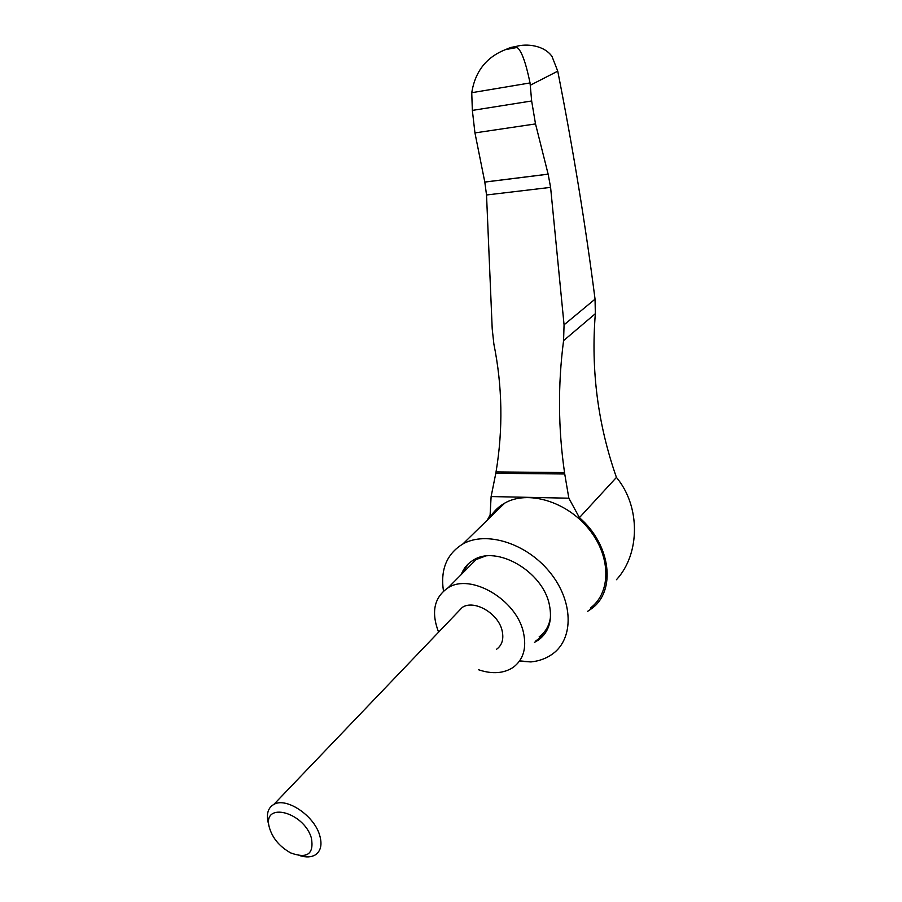 <?xml version="1.0" encoding="UTF-8"?>
<svg xmlns="http://www.w3.org/2000/svg" width="902" height="902" viewBox="0 0 902 902"><rect width="100%" height="100%" fill="white"/><g stroke="black" fill="none" stroke-linecap="round" stroke-linejoin="round"><path stroke-width="1.35" d="M616.461 579.704C640.296 553.941 640.6 506.202 616.438 477.417C597.846 424.447 590.81 369.865 595.343 313.693L595.049 299.148C585.488 224.79 573.052 148.796 557.752 71.168L552.013 56.454C544.041 45.156 526.486 43.352 515.955 46.487L517.094 47.468C521.469 50.58 525.787 62.396 530.049 82.939L531.65 100.979L535.517 123.924L548.145 174.187L550.592 187.368L564.066 324.821L563.57 340.629C557.842 384.726 558.169 428.709 564.539 472.569L564.731 473.99L495.807 473.291L496.044 471.915C503.147 429.115 502.425 386.507 493.879 344.079L492.21 328.892L486.528 194.979L484.802 182.046L548.123 174.142M484.802 182.046L474.948 132.91L472.355 110.405L471.746 92.703C475.14 71.472 486.392 57.108 505.515 49.61L508.965 48.156M487.294 520.116L490.102 515.019L491.116 496.562L568.846 498.197L564.731 473.99M443.48 591.114C440.255 569.613 446.727 553.896 462.895 543.962C486.099 530.748 526.238 543.094 549.69 572.048C573.401 600.822 574.1 638.469 552.689 653.871C546.511 658.381 539.261 661.076 530.917 661.933L519.451 661.155M490.181 517.308C493.698 511.366 498.524 506.653 504.658 503.158C527.467 489.921 566.264 501.14 588.6 528.73C611.195 556.139 611.364 592.625 590.336 608.049M468.104 564.043L462.241 573.548M535.393 641.254L544.086 634.749M485.141 556.184L476.087 559.578L466.142 569.613M539.182 636.801C545.597 632.144 549.374 625.492 550.524 616.867M461.226 574.574C463.605 568.283 467.676 563.446 473.437 560.074C496.438 544.876 542.497 571.146 549.273 604.329C552.576 620.069 549.036 631.919 538.641 639.89L534.446 642.371M478.5 669.735C492.142 674.335 503.722 673.535 513.238 667.333C523.442 659.61 526.824 647.952 523.408 632.347C516.395 599.492 470.686 572.95 448.193 587.709C434.155 597.259 430.953 612.086 438.586 632.167M496.506 649.316C502.121 645.234 503.981 638.988 502.087 630.588C498.287 613.259 474.091 599.334 462.275 607.407L457.213 612.695M300.265 855.772C306.24 857.486 311.19 857.227 315.114 855.006C320.909 851.184 322.397 844.497 319.579 834.959C313.851 815.239 285.979 796.872 273.813 804.449C268.424 807.572 266.44 813.153 267.871 821.181L268.277 822.94M311.359 837.89C303.658 811.777 262.843 801.404 269.1 826.525C272.054 837.665 279.237 846.448 290.636 852.886C307.289 859.008 314.189 854.002 311.359 837.89M519.665 660.862L530.917 661.933M557.752 71.168L530.241 85.262M616.438 477.417L579.422 517.658C611.173 544.887 616.37 591.532 591.261 608.884L587.653 611.319M579.422 517.658L568.846 498.197M495.807 473.291L491.116 496.562M471.746 92.703L530.049 82.939M505.515 49.61L517.094 47.468M509.235 48.043L516.316 46.735M486.528 194.979L550.592 187.368M496.044 471.915L564.539 472.569M484.814 182.091L548.145 174.187M474.948 132.91L535.517 123.924M472.355 110.405L531.65 100.979M595.049 299.148L564.066 324.821M595.343 313.693L563.57 340.629M515.955 46.498L510.882 47.434M504.658 503.158L462.895 543.962M538.641 639.89L539.588 638.774M448.193 587.709L476.087 559.578M273.813 804.449L462.275 607.407M269.1 826.525L267.871 821.181"/></g></svg>

